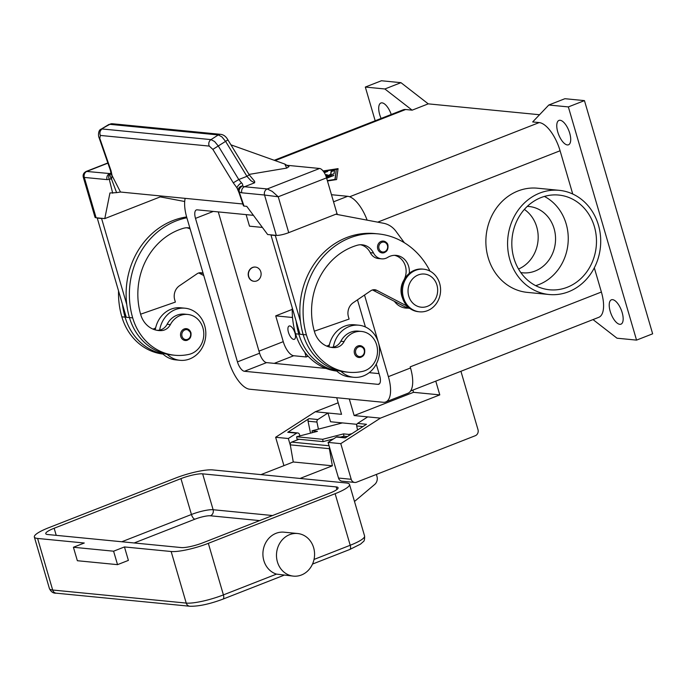 <?xml version="1.0" encoding="UTF-8"?>
<svg xmlns="http://www.w3.org/2000/svg" width="687" height="687" viewBox="0 0 687 687"><rect width="100%" height="100%" fill="white"/><g stroke="black" fill="none" stroke-linecap="round" stroke-linejoin="round"><path stroke-width="1.03" d="M376.27 364.11L379.688 375.798A9.515 3.976 68.6 0 1 378.82 384.239A9.515 3.976 68.6 0 1 377.97 384.342L244.417 371.281A9.515 3.976 68.6 0 1 237.453 361.886L195.494 218.38A9.515 3.976 68.6 0 1 196.362 209.947A9.515 3.976 68.6 0 1 197.212 209.844L253.417 215.34M357.48 299.833L365.415 326.978M218.268 211.897L259.592 353.221A9.515 3.976 -111.4 0 0 266.556 362.616L326.067 368.438M369.194 372.655L379.052 373.616M364.514 295.041L388.378 376.648A28.545 11.928 68.6 0 1 385.75 401.955L407.889 393.29A28.545 11.928 -111.4 0 0 410.517 367.983L410.191 366.858A28.545 11.928 68.6 0 1 410.251 367.09M385.75 401.955A28.545 11.928 68.6 0 1 383.217 402.281L249.664 389.22A28.545 11.928 68.6 0 1 228.771 361.044L186.804 217.539A28.545 11.928 68.6 0 1 185.172 198.354M367.124 220.149A28.545 11.928 -111.4 0 0 347.656 196.293L331.469 194.713M238.647 191.467A4.757 0.464 -18.8 0 0 238.621 191.544A4.757 0.464 -18.8 0 0 239.102 191.587A14.272 5.968 -111.4 0 0 241.807 192.798L264.538 195.022L276.337 235.383A9.515 1.795 -16.3 0 0 281.764 234.756A9.515 1.795 -16.3 0 0 288.729 232.653L337.034 213.751A28.545 11.928 68.6 0 1 337.635 214.567M308.12 356.209L306.196 356.965L293.71 355.737A14.272 5.968 68.6 0 1 283.259 341.654L275.719 315.865L292.233 309.399M375.179 120.775L365.321 87.06L381.422 80.757L400.959 82.672L428.25 103.857L539.535 114.738M428.25 103.857L412.148 110.16L405.639 109.516L275.126 160.603M584.457 100.62L568.355 106.914L636.548 340.117L652.65 333.813L584.457 100.62L564.912 98.705L548.81 105.008L532.674 121.942L539.183 122.578A28.545 11.928 68.6 0 1 560.085 150.762L572.735 194.017M323.07 170.96L338.064 168.633L336.596 179.565L327.459 180.982M338.004 169.114L336.338 169.371M335.101 179.796L336.321 169.311L323.362 171.321M327.338 180.587L334.964 179.41L336.321 169.311M381.105 118.447A13.087 5.47 68.6 0 1 379.705 114.609A13.087 5.47 68.6 0 1 380.907 103.007A13.087 5.47 68.6 0 1 391.238 114.489M557.767 132.024A13.087 5.47 68.6 0 1 558.969 120.423A13.087 5.47 68.6 0 1 569.712 133.192A13.087 5.47 68.6 0 1 568.51 144.785A13.087 5.47 68.6 0 1 557.767 132.024M610.219 311.4A13.087 5.47 68.6 0 1 611.421 299.798A13.087 5.47 68.6 0 1 622.164 312.568A13.087 5.47 68.6 0 1 620.962 324.17A13.087 5.47 68.6 0 1 610.219 311.4M548.81 105.008L568.355 106.914M326.471 177.632L333.865 175.305L326.686 178.345M325.99 176.224L330.687 174.386L331.125 171.149L334.552 170.178L334.088 173.656L326.248 176.928M325.406 174.824L327.184 174.653L325.69 175.468M323.946 172.162L327.811 171.226L324.35 172.806M333.444 175.674L326.608 178.079M334.509 170.539L331.254 171.604L330.816 174.841L326.153 176.662M330.687 174.386L330.816 174.841M327.398 171.587L324.204 172.566M326.772 175.022L325.604 175.254M400.959 82.672L384.866 88.975L412.148 110.16M365.321 87.06L384.866 88.975M636.548 340.117L617.003 338.202L593.018 319.584M274.225 160.286L403.097 109.843A28.545 11.928 68.6 0 1 405.639 109.516M594.315 267.836L601.391 292.027A28.545 11.928 68.6 0 1 598.763 317.334L410.611 390.98M408.258 308.12A19.03 16.909 -84.4 0 1 394.415 301.335M549.059 294.508L527.341 292.387A52.341 46.51 -84.4 0 1 486.113 246.848A52.341 46.51 -84.4 0 1 518.007 190.969A52.341 46.51 -84.4 0 1 537.526 188.212L559.244 190.333A52.341 46.51 95.6 0 0 539.724 193.09A52.341 46.51 95.6 0 0 507.822 248.969A52.341 46.51 95.6 0 0 549.059 294.508A52.341 46.51 95.6 0 0 568.578 291.752A52.341 46.51 95.6 0 0 600.472 235.873A52.341 46.51 95.6 0 0 559.244 190.333M262.391 227.431L249.493 226.169L246.118 214.619M253.967 281.284A7.136 6.346 -84.4 0 1 253.864 281.275A7.136 6.346 -84.4 0 1 248.239 275.066A7.136 6.346 -84.4 0 1 252.584 267.441A7.136 6.346 -84.4 0 1 255.246 267.063A7.136 6.346 -84.4 0 1 255.358 267.08M256.74 280.914A7.136 6.346 -84.4 0 1 254.078 281.292A7.136 6.346 -84.4 0 1 248.454 275.083A7.136 6.346 -84.4 0 1 252.807 267.466A7.136 6.346 -84.4 0 1 255.47 267.088A7.136 6.346 -84.4 0 1 261.086 273.297A7.136 6.346 -84.4 0 1 256.74 280.914M304.839 352.319L306.196 356.965M275.719 315.865L291.46 317.403A7.136 2.98 68.6 0 1 292.559 317.823M288.454 332.353A7.136 2.98 68.6 0 1 289.107 326.024A7.136 2.98 68.6 0 1 294.963 332.989A7.136 2.98 68.6 0 1 294.311 339.318A7.136 2.98 68.6 0 1 288.454 332.353M518.53 269.029A33.302 29.601 95.6 0 0 536.727 226.933A33.302 29.601 95.6 0 0 524.361 209.423M527.273 206.401A33.302 29.601 -84.4 0 1 529.162 206.512A33.302 29.601 -84.4 0 1 554.1 228.634A33.302 29.601 -84.4 0 1 522.678 272.808A33.302 29.601 -84.4 0 1 520.806 272.559M513.893 258.175A47.583 42.285 -84.4 0 1 558.78 195.065A47.583 42.285 -84.4 0 1 594.401 226.667A47.583 42.285 -84.4 0 1 549.514 289.777A47.583 42.285 -84.4 0 1 513.893 258.175M544.396 196.43A47.583 42.285 -84.4 0 1 566.174 223.91A47.583 42.285 -84.4 0 1 535.671 285.655M189.878 228.032A16.651 14.796 95.6 0 0 188.453 227.818A16.651 14.796 95.6 0 0 183.412 228.299A66.613 59.194 95.6 0 0 140.749 314.732A23.787 21.142 95.6 0 0 158.56 330.533A23.787 21.142 95.6 0 0 161.72 330.576A11.894 10.571 95.6 0 0 170.376 324.59A20.224 17.974 -84.4 0 1 182.716 314.758A20.224 17.974 -84.4 0 1 187.774 314.457A20.224 17.974 -84.4 0 1 203.79 333.487A20.224 17.974 -84.4 0 1 188.891 354.398A56.274 50.005 -84.4 0 1 174.824 355.256A56.274 50.005 -84.4 0 1 132.694 317.883A76.128 67.652 -84.4 0 1 186.873 217.779M187.439 340.185A5.951 5.281 -84.4 0 1 185.224 340.494A5.951 5.281 -84.4 0 1 180.775 336.544A5.951 5.281 -84.4 0 1 186.383 328.661A5.951 5.281 -84.4 0 1 190.831 332.611M156.937 330.301A23.787 21.142 95.6 0 0 158.465 330.258A11.894 10.571 95.6 0 0 159.65 330.095A11.894 10.571 95.6 0 0 167.113 324.273A20.224 17.974 -84.4 0 1 179.462 314.44A20.224 17.974 -84.4 0 1 184.511 314.131L187.774 314.457M159.65 330.095A26.166 23.255 -84.4 0 1 175.331 309.597A26.166 23.255 -84.4 0 1 185.095 308.214A26.166 23.255 -84.4 0 1 205.705 330.988A26.166 23.255 -84.4 0 1 189.758 358.923A26.166 23.255 -84.4 0 1 180.003 360.306A26.166 23.255 -84.4 0 1 167.164 354.277A56.274 50.005 -84.4 0 1 129.439 317.566A76.128 67.652 -84.4 0 1 126.751 304.539A76.128 67.652 -84.4 0 1 186.632 216.937M185.095 308.214L180.75 307.793A26.166 23.255 95.6 0 0 170.994 309.167A26.166 23.255 95.6 0 0 155.305 329.666A26.166 23.255 -84.4 0 0 155.271 329.906M180.003 360.306L175.657 359.876A26.166 23.255 95.6 0 1 162.828 353.857A26.166 23.255 -84.4 0 1 161.866 352.878M174.824 355.256L171.57 354.939A56.274 50.005 -84.4 0 1 167.164 354.277M190.162 229.003A16.651 14.796 95.6 0 0 186.812 227.758M163.077 354.097A56.274 50.005 -84.4 0 1 121.839 316.819A76.128 67.652 -84.4 0 1 118.542 290.893M153.003 329.107A11.894 10.571 95.6 0 0 155.666 327.845M162.828 353.857A56.274 50.005 -84.4 0 1 125.094 317.136A76.128 67.652 -84.4 0 1 122.406 304.109L126.253 317.265L132.694 317.883M154.773 329.76A11.894 10.571 95.6 0 0 155.305 329.666M203.146 273.4L203.051 273.357A7.136 6.346 95.6 0 0 200.973 272.739A7.136 6.346 95.6 0 0 197.075 273.769L179.444 285.775A11.894 10.571 95.6 0 0 174.721 299.841L175.383 302.082L140.595 314.208M198.758 272.962L203.773 275.564M126.751 304.539L101.599 218.509L97.253 218.088L122.406 304.109M97.7 217.908L97.253 218.088M101.599 218.509L102.037 218.337M160.26 196.886L184.7 201.514M403.398 306.007A17.845 15.853 -84.4 0 1 401.32 304.925M326.729 346.102A11.894 10.571 95.6 0 0 329.391 344.831M336.802 371.083A56.274 50.005 -84.4 0 1 295.565 333.813A76.128 67.652 -84.4 0 1 292.267 307.879M409.297 273.349A16.651 14.796 95.6 0 0 396.184 255.384A16.651 14.796 95.6 0 0 387.691 257.402A11.894 10.571 -84.4 0 1 381.628 258.844A11.894 10.571 -84.4 0 1 373.522 252.996A16.651 14.796 95.6 0 0 362.178 244.804A16.651 14.796 95.6 0 0 357.137 245.285A66.613 59.194 95.6 0 0 314.474 331.718A23.787 21.142 95.6 0 0 332.285 347.519A23.787 21.142 95.6 0 0 335.445 347.562A11.894 10.571 95.6 0 0 344.093 341.576A20.224 17.974 -84.4 0 1 356.441 331.752A20.224 17.974 -84.4 0 1 361.499 331.443A20.224 17.974 -84.4 0 1 377.515 350.473A20.224 17.974 -84.4 0 1 362.616 371.384A56.274 50.005 -84.4 0 1 348.549 372.242L345.295 371.925A56.274 50.005 -84.4 0 1 340.889 371.272A26.166 23.255 95.6 0 0 353.719 377.292L349.382 376.871A26.166 23.255 -84.4 0 1 336.553 370.843A56.274 50.005 -84.4 0 1 298.819 334.131A76.128 67.652 -84.4 0 1 296.131 321.095L270.979 235.074L271.417 234.902M328.489 346.746A11.894 10.571 95.6 0 0 329.03 346.66A26.166 23.255 -84.4 0 1 344.711 326.162A26.166 23.255 -84.4 0 1 354.475 324.779L358.82 325.209A26.166 23.255 95.6 0 0 349.056 326.583A26.166 23.255 95.6 0 0 333.375 347.081A11.894 10.571 95.6 0 0 340.838 341.259A20.224 17.974 -84.4 0 1 353.187 331.435A20.224 17.974 -84.4 0 1 358.236 331.125L361.499 331.443M353.719 377.292A26.166 23.255 95.6 0 0 363.483 375.918A26.166 23.255 95.6 0 0 379.43 347.974A26.166 23.255 95.6 0 0 358.82 325.209M348.549 372.242A56.274 50.005 -84.4 0 1 306.419 334.87A76.128 67.652 -84.4 0 1 378.236 233.898A76.128 67.652 -84.4 0 1 429.985 271.107M384.419 252.61A5.951 5.281 -84.4 0 1 382.204 252.928A5.951 5.281 -84.4 0 1 377.756 248.977A5.951 5.281 -84.4 0 1 383.363 241.085A5.951 5.281 -84.4 0 1 387.812 245.036M361.164 357.171A5.951 5.281 -84.4 0 1 358.949 357.489A5.951 5.281 -84.4 0 1 354.492 353.539A5.951 5.281 -84.4 0 1 360.108 345.647A5.951 5.281 -84.4 0 1 364.557 349.597M402.479 297.918A17.845 15.853 -84.4 0 1 403.655 280.528A16.651 14.796 95.6 0 0 394.553 255.332M418.924 311.743A21.409 19.03 -84.4 0 1 418.374 311.7A21.409 19.03 -84.4 0 1 401.509 293.074A21.409 19.03 -84.4 0 1 414.562 270.214A21.409 19.03 -84.4 0 1 422.548 269.081L423.63 269.192A21.409 19.03 -84.4 0 1 440.496 287.819A21.409 19.03 -84.4 0 1 427.451 310.679A21.409 19.03 -84.4 0 1 419.465 311.812A21.409 19.03 -84.4 0 1 402.599 293.177A21.409 19.03 -84.4 0 1 415.644 270.317A21.409 19.03 -84.4 0 1 423.63 269.192M418.263 274.929A16.651 14.796 -84.4 0 1 436.941 285.114A16.651 14.796 -84.4 0 1 427.443 306.325A16.651 14.796 -84.4 0 1 408.765 296.14A16.651 14.796 -84.4 0 1 418.263 274.929M340.889 371.272A56.274 50.005 -84.4 0 1 303.165 334.552A76.128 67.652 -84.4 0 1 300.477 321.525A76.128 67.652 -84.4 0 1 374.973 233.58A76.128 67.652 -84.4 0 1 376.605 233.76M330.662 347.287A23.787 21.142 95.6 0 0 332.182 347.244A11.894 10.571 95.6 0 0 333.375 347.081M381.628 258.844L378.365 258.527A11.894 10.571 -84.4 0 1 370.267 252.679A16.651 14.796 95.6 0 0 360.538 244.752M336.553 370.843A26.166 23.255 -84.4 0 1 335.582 369.864M306.419 334.87L299.979 334.251L296.131 321.095M276.337 235.383L267.655 234.533L246.753 206.349L244.005 206.083L239.102 191.587A4.757 3.59 126.7 0 1 242.717 185.937L242.588 184.133L238.767 179.53L218.354 146.091L214.602 141.531L211.021 139.616L102.148 128.967A4.757 4.225 95.6 0 0 100.087 131.827A4.757 4.225 95.6 0 0 100.405 135.442L209.269 146.091A4.757 4.225 -84.4 0 1 208.96 142.475A4.757 4.225 -84.4 0 1 211.021 139.616L218.286 134.935L221.875 136.85L225.619 141.41L246.942 176.327L251.03 180.827L254.654 182.768L254.619 181.325M286.805 165.275L319.584 168.478L267.252 188.959A4.757 4.225 -84.4 0 0 264.787 191.39A4.757 4.225 -84.4 0 0 264.538 195.022L278.244 196.774L272.267 191.424L267.252 188.959L244.52 186.735L254.654 182.768M337.034 213.751L326.548 177.873A9.515 3.976 -111.4 0 0 323.422 171.406A9.515 3.976 -111.4 0 0 319.584 168.478M314.32 331.194L349.099 319.069L348.446 316.827A11.894 10.571 -84.4 0 1 353.17 302.769L370.8 290.756A7.136 6.346 -84.4 0 1 374.698 289.725A7.136 6.346 -84.4 0 1 376.777 290.343L407.314 306.204M409.899 308.463A19.03 16.909 -84.4 0 1 405.141 306.909L372.483 289.948M270.979 235.074L275.315 235.495L300.477 321.525M275.762 235.323L275.315 235.495M404.36 242.743L395.987 231.33A23.787 21.142 95.6 0 0 383.509 223.249L335.814 214.224M161.247 196.018L161.144 196.542L104.785 218.603L109.946 192.97L116.601 192.635L111.492 178.955L112.101 175.674L111.071 170.865L99.787 138.319L100.405 135.442M111.045 173.047L109.74 173.553L86.253 171.406C83.616 172.78 82.646 174.756 83.342 177.34L95.021 217.272A9.515 1.795 -16.3 0 0 96.103 217.753L104.785 218.603M83.342 177.34L107.026 179.616A14.272 5.968 -111.4 0 0 109.173 178.886A4.757 1.322 -13.7 0 0 111.492 178.955A4.757 2.319 59.4 0 1 111.32 178.689A4.757 2.319 59.4 0 1 110.77 173.21A4.757 2.319 59.4 0 0 110.77 173.21A4.757 4.757 0 0 0 109.886 173.888A4.757 4.259 -134 0 1 110.581 173.356M286.737 168.092L284.796 164.056L289.012 166.606L286.737 168.092L249.012 174.421M209.269 146.091L212.858 149.38L233.271 182.819L238.767 179.53L246.942 176.327L249.244 174.807L254.671 181.368M108.821 124.502L109.826 124.33A4.757 4.225 -84.4 0 1 112.273 123.737L220.742 134.343A4.757 4.225 -84.4 0 1 220.759 134.343A4.757 4.225 -84.4 0 1 220.948 134.369M112.273 123.737L108.829 124.51L101.152 129.139L109.826 124.33L218.286 134.935A4.757 4.225 -84.4 0 1 220.742 134.343C223.722 134.755 226.109 136.61 227.921 139.89L249.244 174.807M284.796 164.056L230.944 144.837M241.807 192.798A4.757 4.225 -84.4 0 1 242.064 189.165A4.757 4.225 -84.4 0 1 244.52 186.735A9.515 3.976 68.6 0 1 242.717 185.937A4.757 4.079 6.8 0 0 238.398 189.44A4.757 4.079 6.8 0 1 238.398 189.44A4.757 4.757 0 0 0 238.621 191.544L243.456 205.842L244.005 206.083M116.601 192.635L120.491 192.034L242.829 203.996M120.491 192.034L112.101 175.674A4.757 3.667 -2.3 0 1 111.079 173.519L110.315 170.093A4.757 2.267 -19.1 0 0 111.071 170.865M233.271 182.819L236.989 187.886L239.024 192.729M241.523 182.802A4.757 1.786 -41.5 0 0 236.989 187.886L238.372 190.179M110.856 173.167A4.757 2.319 59.4 0 0 110.787 173.201L111.337 172.823M336.699 397.73L341.551 414.33L315.273 411.762L275.633 437.276L283.929 465.64M315.273 411.762L338.176 402.797M435.773 381.13L439.792 394.888L380.418 418.134L354.149 415.558L349.297 398.967M356.871 424.326L330.533 421.749L327.982 412.999L317.841 419.525A2.379 2.113 95.6 0 0 316.947 422.067L318.416 429.143M460.934 371.281L477.997 429.667A4.757 4.225 -84.4 0 1 475.284 435.721L356.544 482.205A4.757 4.225 -84.4 0 1 354.767 482.454A4.757 4.225 -84.4 0 1 351.203 479.294L340.778 443.639L380.418 418.134M340.778 443.639L328.077 442.402L338.502 478.049A4.757 4.225 95.6 0 0 342.066 481.209L354.767 482.454M367.717 416.889L357.575 423.415L366.48 424.283L345.295 437.92L336.39 437.052L328.077 442.402M354.149 415.558L413.522 392.32L439.792 394.888M412.87 390.096L413.522 392.32M290.421 445.64L288.334 438.512L275.633 437.276M299.91 435.901L299.506 434.536A2.379 2.113 95.6 0 0 296.655 433.162L287.75 432.295L308.935 418.658L317.841 419.525M288.334 438.512L296.655 433.162M336.39 437.052A2.379 2.113 -84.4 0 1 337.463 436.838L345.724 437.645M357.532 430.045L356.69 425.949A2.379 2.113 -84.4 0 1 357.575 423.415M310.524 433.136L308.042 421.2A2.379 2.113 -84.4 0 1 308.935 418.658M287.75 432.295A2.379 2.113 -84.4 0 1 288.823 432.08L297.729 432.956M342.392 422.909L312.027 430.801L317.454 431.333L296.604 436.76L297.042 439.07L323.096 441.621L322.667 439.302L296.604 436.76M322.667 439.302L343.509 433.883L348.936 434.416L351.959 433.626M347.442 436.537L343.947 436.202L343.509 433.883M343.947 436.202L340.383 437.121M333.487 438.916L323.096 441.621M312.027 430.801L312.37 432.655M349.133 435.446L348.936 434.416M376.382 474.442L376.965 476.452A7.136 6.346 -84.4 0 1 374.664 484.481L354.492 501.484M300.039 478.453L332.362 465.803L329.374 448.68A2.379 2.113 -84.4 0 1 329.502 447.28M293.443 576.127L276.5 574.117A21.409 19.03 -84.4 0 1 263.842 560.583A21.409 19.03 -84.4 0 1 284.04 532.185L297.617 533.516A21.409 19.03 95.6 0 0 277.419 561.914A21.409 19.03 95.6 0 0 293.443 576.127A21.409 19.03 95.6 0 0 313.641 547.728A21.409 19.03 95.6 0 0 297.617 533.516M208.333 543.331L335.127 493.695A28.545 5.393 -16.3 0 0 349.503 484.412A28.545 5.393 -16.3 0 0 346.248 482.97L212.704 469.908A28.545 5.393 -16.3 0 0 175.52 478.092L48.725 527.719A28.545 5.393 -16.3 0 0 34.35 537.011A28.545 5.393 -16.3 0 0 37.596 538.445L84.286 543.013L73.415 547.264L77.356 560.721L117.529 564.645L128.392 560.394L124.459 546.938L171.149 551.506A28.545 5.393 -16.3 0 0 208.333 543.331L223.412 594.899A28.545 5.393 163.7 0 1 186.229 603.083L52.676 590.021A4.757 4.225 95.6 0 0 54.788 592.726A4.757 4.225 95.6 0 0 56.24 593.182L189.792 606.243A4.757 4.225 -84.4 0 1 188.332 605.788A4.757 4.225 -84.4 0 1 186.229 603.083L171.149 551.506M124.459 546.938L113.595 551.197L117.529 564.645M113.595 551.197L73.415 547.264M329.7 493.172L202.897 542.799A16.651 3.143 163.7 0 1 181.213 547.565L47.661 534.512A16.651 3.143 163.7 0 1 45.763 533.67A16.651 3.143 163.7 0 1 54.153 528.251L180.947 478.624A16.651 3.143 163.7 0 1 202.639 473.85L336.183 486.911A16.651 3.143 163.7 0 1 338.081 487.753A16.651 3.143 163.7 0 1 329.7 493.172M298.965 439.259L291.7 442.102A2.379 2.113 95.6 0 0 290.283 444.858L293.272 461.982L332.362 465.803M293.272 461.982L260.957 474.631M377.97 384.342L379.507 383.741M195.494 218.38L213.305 211.416M237.453 361.886L259.592 353.221M244.417 371.281L266.556 362.616M388.378 376.648L410.517 367.983M333.547 201.815L347.656 196.293M274.225 363.371L293.71 355.737M539.183 122.578L349.64 196.774M331.332 175.726L331.469 176.181M331.125 171.149L331.254 171.604M325.286 171.647L325.415 172.094M560.085 150.762L377.695 222.15M601.391 292.027L410.191 366.858M258.99 351.151L283.259 341.654M291.46 317.403L292.49 316.999M190.462 332.963A4.998 4.44 -84.4 0 1 187.611 339.326A4.998 4.44 -84.4 0 1 182.012 336.278A4.998 4.44 -84.4 0 1 184.863 329.915A4.998 4.44 -84.4 0 1 190.462 332.963M167.113 324.273L170.376 324.59M158.465 330.258L161.72 330.576M121.839 316.819L125.094 317.136M203.051 273.357L198.809 272.945M298.819 334.131L295.565 333.813M378.992 248.703A4.998 4.44 -84.4 0 1 381.843 242.339A4.998 4.44 -84.4 0 1 387.442 245.396A4.998 4.44 -84.4 0 1 384.591 251.76A4.998 4.44 -84.4 0 1 378.992 248.703M355.737 353.264A4.998 4.44 -84.4 0 1 358.588 346.901A4.998 4.44 -84.4 0 1 364.187 349.958A4.998 4.44 -84.4 0 1 361.336 356.321A4.998 4.44 -84.4 0 1 355.737 353.264M344.093 341.576L340.838 341.259M335.445 347.562L332.182 347.244M373.522 252.996L370.267 252.679M288.729 232.653L278.244 196.774L326.548 177.873M372.534 289.931L376.777 290.343M405.141 306.909L408.361 307.226M96.103 217.753L84.295 177.392A4.757 4.225 95.6 0 1 84.553 173.759A4.757 4.225 95.6 0 1 87.009 171.329L107.902 163.154M109.886 173.888A4.757 4.259 -134 0 0 109.173 178.886L112.702 193.236M110.298 173.528A9.515 3.976 68.6 0 1 109.74 173.553A4.757 4.225 95.6 0 0 107.275 175.984A4.757 4.225 95.6 0 0 107.026 179.616M212.858 149.38L227.929 139.89M98.988 137.417A4.757 2.267 -19.1 0 0 99.022 137.546C98.207 136.189 98.026 130.041 101.152 129.139M110.315 170.093L99.022 137.555A4.757 2.267 -19.1 0 0 99.787 138.319M351.203 479.294L338.502 478.049M316.947 422.067L308.042 421.2M362.942 426.567L356.69 425.949M349.503 484.412L364.582 535.989A28.545 5.393 163.7 0 1 350.207 545.272L314.036 559.433M364.582 535.989C364.737 539.364 364.273 541.287 363.174 541.76L360.52 544.121L349.769 549.488A4.757 1.992 -111.4 0 0 350.499 548.381A4.757 1.992 -111.4 0 0 350.207 545.272L335.127 493.695M284.057 575.208L222.974 599.116A4.757 1.992 -111.4 0 0 223.704 598.008A4.757 1.992 -111.4 0 0 223.412 594.899L276.5 574.117M37.596 538.445L52.676 590.021A28.545 5.393 163.7 0 1 49.43 588.579C51.044 591.902 53.32 593.439 56.24 593.182M54.153 528.251L56.222 535.345M134.18 542.97L194.919 519.192A11.894 2.25 163.7 0 1 210.411 515.791L259.617 520.6M272.55 515.533L213.125 509.728A16.651 3.143 -16.3 0 0 191.441 514.494A4.757 1.992 -111.4 0 0 193.004 517.732A4.757 1.992 -111.4 0 0 194.919 519.192M202.639 473.85L213.125 509.728A4.757 4.225 -84.4 0 1 212.876 513.361A4.757 4.225 -84.4 0 1 210.411 515.791M180.947 478.624L191.441 514.494L121.788 541.76M336.183 486.911L336.939 489.479M291.7 442.102L329.056 445.76M290.283 444.858L329.374 448.68M186.383 328.661L190.943 332.654C191.51 337.506 189.603 340.117 185.224 340.494M382.204 252.928C386.549 252.576 388.456 249.965 387.923 245.087C387.7 243.301 386.18 241.97 383.363 241.085M358.949 357.489C363.294 357.137 365.201 354.526 364.668 349.649C364.445 347.862 362.925 346.531 360.108 345.647M419.465 311.812L418.374 311.7M378.236 233.898L374.973 233.58M86.253 171.406L107.833 162.956M312.516 564.07L349.769 549.488M222.974 599.116C209.715 604.079 198.655 606.449 189.792 606.243M34.35 537.011L49.43 588.579"/></g></svg>
